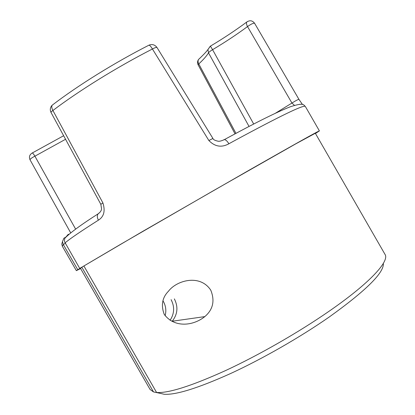<?xml version="1.0" encoding="UTF-8"?>
<svg xmlns="http://www.w3.org/2000/svg" width="415" height="415" viewBox="0 0 415 415"><rect width="100%" height="100%" fill="white"/><g stroke="black" fill="none" stroke-linecap="round" stroke-linejoin="round"><path stroke-width="0.62" d="M383.351 263.369C384.186 272.639 366.103 290.547 329.095 317.101C300.128 337.265 262.534 358.809 230.75 373.464C198.022 388.175 175.815 395.101 164.117 394.25L156.59 392.481C168.391 393.337 191.414 386.023 225.646 370.533C258.924 355.095 298.515 332.405 328.95 311.333C370.056 282.942 389.742 261.092 385.027 254.411L315.327 133.267L295.713 143.881L214.073 190.298L120.215 244.549L79.732 268.427L64.631 241.914L64.424 240.202L64.839 238.262L68.366 234.21M315.462 133.495L319.41 130.901L305.331 106.437C303.847 104.528 279.995 116.076 233.775 141.09L228.883 143.772C227.316 141.188 225.822 139.803 224.401 139.606L223.685 139.824M172.059 321.423L172.225 321.236C177.641 314.28 178.351 306.825 174.352 298.878M210.789 290.215C215.032 300.771 213.04 309.569 204.818 316.609C193.437 325.837 174.565 328.26 164.21 314.342C160.849 305.233 162.265 297.524 168.469 291.221C176.728 280.255 200.123 273.827 210.789 290.215M163.002 300.859L163.375 301.487C165.86 305.99 166.441 310.742 165.123 315.748M171.099 299.651C174.767 306.758 174.425 313.647 170.083 320.318M153.493 391.916L150.1 389.498L80.458 268.323L81.88 267.312L153.493 391.916L161.103 393.539M319.41 130.901C318.912 130.709 295.833 143.606 250.167 169.595L142.713 231.394L79.732 268.427M228.883 143.772C221.594 147.807 214.923 146.723 208.875 140.535L152.429 48.996C117.066 67.1 79.125 90.626 52.902 110.489L102.915 202.935C105.436 210.945 103.937 216.687 98.412 220.163C97.12 217.709 96.996 215.618 98.044 213.896L99.185 212.916M65.331 243.377L63.282 244.502L77.75 269.672L76.365 270.663L80.593 268.552M65.554 139.279L34.907 156.18L75.634 229.132M249.047 126.445L208.512 52.861C206.639 55.963 203.392 59.651 198.769 63.931L235.953 133.365M294.468 105.353L291.947 103.044L247.522 26.57C236.706 34.554 225.06 42.257 212.579 49.691L253.695 124.033M77.75 269.672L81.88 267.312M156.59 392.481L83.918 266.036M208.875 140.535L212.926 138.454L157.031 47.559C154.982 44.763 152.326 43.949 149.058 45.121L148.477 45.417M275.43 113.228L291.947 103.044C295.667 100.7 297.996 99.47 298.94 99.356L302.447 104.456M102.915 202.935L100.835 204.32L101.576 208.797C101.431 210.654 100.254 212.35 98.044 213.896C81.314 224.562 70.244 232.685 64.839 238.262M76.365 270.663L62.302 246.188L63.282 244.502L62.458 241.639L63.879 238.21L64.735 237.748M98.412 220.163C80.992 231.212 69.876 238.786 65.051 242.889M235.03 133.863L198.121 64.844L198.769 63.931C197.924 62.286 197.851 60.798 198.541 59.454C203.132 55.169 206.271 51.854 207.951 49.51L208.512 52.861C209.051 52.025 210.41 50.967 212.579 49.691L210.421 46.138L207.951 49.51L210.229 46.257M210.379 46.164L210.421 46.138C223.395 38.398 235.487 30.378 246.697 22.078C246.194 23.1 246.474 24.594 247.522 26.57C251.085 24.06 253.446 22.96 254.597 23.276C252.393 20.418 249.757 20.019 246.697 22.078L247.428 21.554M53.405 104.269L52.145 105.228C50.163 107.412 49.79 109.835 51.04 112.507C50.91 112.133 51.527 111.459 52.902 110.489C51.725 108.325 51.476 106.572 52.145 105.228C77.797 85.537 114.571 62.681 149.058 45.121C149.95 45.411 151.076 46.708 152.429 48.996C155.003 47.621 156.533 47.139 157.031 47.559M198.121 64.844C197.229 62.981 197.369 61.181 198.541 59.454L199.911 58.183M63.635 135.736L32.318 152.948C29.569 154.598 28.806 156.88 30.03 159.791C30.124 158.997 31.748 157.793 34.907 156.18C33.771 154.266 32.904 153.192 32.318 152.948L32.048 153.083M305.331 106.437C303.313 104.917 304.294 102.251 290.37 106.748C277.422 111.827 257.02 121.922 229.158 137.023L224.401 139.606C221.242 141.048 219.032 141.556 217.766 141.131C214.794 140.452 213.18 139.559 212.926 138.454M204.818 316.609L172.225 321.236M301.3 104.284L299.625 104.29M298.94 99.356L254.597 23.276M51.04 112.507L100.835 204.32M63.884 238.215L65.99 237.058M62.458 241.639L61.799 244.051L62.302 246.188M70.716 232.903L30.03 159.791"/></g></svg>
